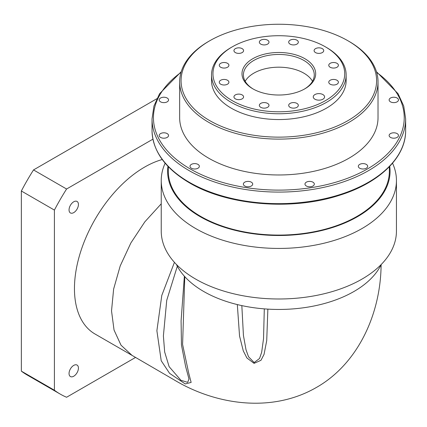 <?xml version="1.0" encoding="UTF-8"?>
<svg xmlns="http://www.w3.org/2000/svg" width="427" height="427" viewBox="0 0 427 427"><rect width="100%" height="100%" fill="white"/><g stroke="black" fill="none" stroke-linecap="round" stroke-linejoin="round"><path stroke-width="0.64" d="M73.738 201.779A6.635 3.832 -60 0 1 78.429 204.485A6.635 3.832 -60 0 1 73.738 212.614A6.635 3.832 -60 0 1 69.046 209.903A6.635 3.832 -60 0 1 73.738 201.779M73.738 365.389A6.635 3.832 -60 0 1 78.429 368.095A6.635 3.832 -60 0 1 73.738 376.224A6.635 3.832 -60 0 1 69.046 373.513A6.635 3.832 -60 0 1 73.738 365.389M161.235 203.812L144.833 221.837L130.849 243L120.217 265.909L113.63 289.052L111.527 310.909L114.041 330.039L121.006 345.181L132.06 355.397L94.991 333.994A99.181 57.266 -60 0 1 79.79 254.519A99.181 57.266 -60 0 1 144.582 167.117A99.181 57.266 -60 0 1 162.239 159.533M381.252 264.462A106.27 61.355 180 0 1 203.695 291.481A106.27 61.355 180 0 1 176.42 264.462M322.919 94.575A5.668 3.272 0 0 0 316.743 93.865A5.668 3.272 0 0 0 313.247 96.892A5.668 3.272 0 0 0 314.907 99.203A5.668 3.272 0 0 0 321.083 99.913A5.668 3.272 0 0 0 324.579 96.892A5.668 3.272 0 0 0 322.919 94.575M296.914 103.393A4.82 2.781 0 0 0 291.662 102.79A4.82 2.781 0 0 0 288.689 105.357A4.82 2.781 0 0 0 290.098 107.326A4.82 2.781 0 0 0 295.351 107.93A4.82 2.781 0 0 0 298.324 105.357A4.82 2.781 0 0 0 296.914 103.393M267.574 103.393A4.82 2.781 0 0 0 262.327 102.79A4.82 2.781 0 0 0 259.349 105.357A4.82 2.781 0 0 0 260.764 107.326A4.82 2.781 0 0 0 266.01 107.93A4.82 2.781 0 0 0 268.989 105.357A4.82 2.781 0 0 0 267.574 103.393M242.168 94.922A4.82 2.781 0 0 0 236.916 94.319A4.82 2.781 0 0 0 233.943 96.892A4.82 2.781 0 0 0 235.357 98.856A4.82 2.781 0 0 0 240.604 99.459A4.82 2.781 0 0 0 243.577 96.892A4.82 2.781 0 0 0 242.168 94.922M227.5 80.255A4.82 2.781 0 0 0 222.248 79.652A4.82 2.781 0 0 0 219.275 82.224A4.82 2.781 0 0 0 220.684 84.188A4.82 2.781 0 0 0 225.936 84.792A4.82 2.781 0 0 0 228.909 82.224A4.82 2.781 0 0 0 227.5 80.255M227.5 63.319A4.82 2.781 0 0 0 222.248 62.716A4.82 2.781 0 0 0 219.275 65.283A4.82 2.781 0 0 0 220.684 67.252A4.82 2.781 0 0 0 225.936 67.856A4.82 2.781 0 0 0 228.909 65.283A4.82 2.781 0 0 0 227.5 63.319M242.168 48.651A4.82 2.781 0 0 0 236.916 48.048A4.82 2.781 0 0 0 233.943 50.616A4.82 2.781 0 0 0 235.357 52.58A4.82 2.781 0 0 0 240.604 53.183A4.82 2.781 0 0 0 243.577 50.616A4.82 2.781 0 0 0 242.168 48.651M267.574 40.181A4.82 2.781 0 0 0 262.327 39.578A4.82 2.781 0 0 0 259.349 42.145A4.82 2.781 0 0 0 260.764 44.114A4.82 2.781 0 0 0 266.01 44.718A4.82 2.781 0 0 0 268.989 42.145A4.82 2.781 0 0 0 267.574 40.181M296.914 40.181A4.82 2.781 0 0 0 291.662 39.578A4.82 2.781 0 0 0 288.689 42.145A4.82 2.781 0 0 0 290.098 44.114A4.82 2.781 0 0 0 295.351 44.718A4.82 2.781 0 0 0 298.324 42.145A4.82 2.781 0 0 0 296.914 40.181M322.321 48.651A4.82 2.781 0 0 0 317.069 48.048A4.82 2.781 0 0 0 314.096 50.616A4.82 2.781 0 0 0 315.505 52.58A4.82 2.781 0 0 0 320.757 53.183A4.82 2.781 0 0 0 323.73 50.616A4.82 2.781 0 0 0 322.321 48.651M336.988 63.319A4.82 2.781 0 0 0 331.736 62.716A4.82 2.781 0 0 0 328.763 65.283A4.82 2.781 0 0 0 330.178 67.252A4.82 2.781 0 0 0 335.425 67.856A4.82 2.781 0 0 0 338.397 65.283A4.82 2.781 0 0 0 336.988 63.319M336.988 80.255A4.82 2.781 0 0 0 331.736 79.652A4.82 2.781 0 0 0 328.763 82.224A4.82 2.781 0 0 0 330.178 84.188A4.82 2.781 0 0 0 335.425 84.792A4.82 2.781 0 0 0 338.397 82.224A4.82 2.781 0 0 0 336.988 80.255M197.984 164.395A4.676 2.701 0 0 0 192.887 163.808A4.676 2.701 0 0 0 190.004 166.306A4.676 2.701 0 0 0 191.371 168.211A4.676 2.701 0 0 0 196.468 168.798A4.676 2.701 0 0 0 199.356 166.306A4.676 2.701 0 0 0 197.984 164.395M167.181 133.592A4.676 2.701 0 0 0 162.084 133.005A4.676 2.701 0 0 0 159.196 135.498A4.676 2.701 0 0 0 160.568 137.409A4.676 2.701 0 0 0 165.665 137.996A4.676 2.701 0 0 0 168.548 135.498A4.676 2.701 0 0 0 167.181 133.592M167.181 98.023A4.676 2.701 0 0 0 162.084 97.436A4.676 2.701 0 0 0 159.196 99.929A4.676 2.701 0 0 0 160.568 101.84A4.676 2.701 0 0 0 165.665 102.427A4.676 2.701 0 0 0 168.548 99.929A4.676 2.701 0 0 0 167.181 98.023M397.11 98.023A4.676 2.701 0 0 0 392.013 97.436A4.676 2.701 0 0 0 389.125 99.929A4.676 2.701 0 0 0 390.497 101.84A4.676 2.701 0 0 0 395.589 102.427A4.676 2.701 0 0 0 398.476 99.929A4.676 2.701 0 0 0 397.11 98.023M397.11 133.592A4.676 2.701 0 0 0 392.013 133.005A4.676 2.701 0 0 0 389.125 135.498A4.676 2.701 0 0 0 390.497 137.409A4.676 2.701 0 0 0 395.589 137.996A4.676 2.701 0 0 0 398.476 135.498A4.676 2.701 0 0 0 397.11 133.592M366.302 164.395A4.676 2.701 0 0 0 361.21 163.808A4.676 2.701 0 0 0 358.322 166.306A4.676 2.701 0 0 0 359.689 168.211A4.676 2.701 0 0 0 364.786 168.798A4.676 2.701 0 0 0 367.674 166.306A4.676 2.701 0 0 0 366.302 164.395M312.948 182.18A4.676 2.701 0 0 0 307.851 181.592A4.676 2.701 0 0 0 304.969 184.09A4.676 2.701 0 0 0 306.335 185.996A4.676 2.701 0 0 0 311.432 186.583A4.676 2.701 0 0 0 314.32 184.09A4.676 2.701 0 0 0 312.948 182.18M251.338 182.18A4.676 2.701 0 0 0 246.246 181.592A4.676 2.701 0 0 0 243.358 184.09A4.676 2.701 0 0 0 244.724 185.996A4.676 2.701 0 0 0 249.822 186.583A4.676 2.701 0 0 0 252.709 184.09A4.676 2.701 0 0 0 251.338 182.18M167.944 166.311A111.228 64.215 0 0 0 200.188 216.686A111.228 64.215 0 0 0 325.347 229.614A111.228 64.215 0 0 0 389.734 166.311M392.541 163.194A117.601 67.898 180 0 1 396.443 180.536A117.601 67.898 180 0 1 323.842 243.262A117.601 67.898 180 0 1 195.678 228.546A117.601 67.898 180 0 1 161.235 180.536A117.601 67.898 180 0 1 165.137 163.194M252.789 88.795L252.789 88.795A36.839 21.27 180 0 1 252.789 58.712A36.839 21.27 180 0 1 304.889 58.712A36.839 21.27 180 0 1 304.889 88.795A36.839 21.27 180 0 1 252.789 88.795M304.376 89.083A35.425 20.453 0 0 0 314.261 74.912A35.425 20.453 0 0 0 303.885 60.447A35.425 20.453 0 0 0 265.284 56.017A35.425 20.453 0 0 0 243.417 74.912A35.425 20.453 0 0 0 253.296 89.083M232.251 100.649A65.886 38.04 0 0 0 325.427 100.649A65.886 38.04 0 0 0 325.427 46.858L326.425 47.434A67.301 38.857 180 0 1 326.431 47.434A67.301 38.857 180 0 1 346.142 74.912A67.301 38.857 180 0 1 304.595 110.806A67.301 38.857 180 0 1 231.247 102.384A67.301 38.857 180 0 1 211.536 74.912A67.301 38.857 180 0 1 231.247 47.434L232.251 46.858A65.886 38.04 0 0 0 232.251 100.649M209.705 120.606A97.767 56.444 0 0 0 347.968 120.606A97.767 56.444 0 0 0 347.968 40.784L348.971 41.36A99.181 57.261 180 0 1 378.023 81.851A99.181 57.261 180 0 1 316.791 134.756A99.181 57.261 180 0 1 208.707 122.341A99.181 57.261 180 0 1 179.655 81.851A99.181 57.261 180 0 1 208.702 41.36L209.705 40.784A97.767 56.444 0 0 0 209.705 120.606M312.5 81.274A35.425 20.453 0 0 0 303.885 73.177A35.425 20.453 0 0 0 245.173 81.274M211.536 74.912L211.536 80.692A67.301 38.857 0 0 0 231.247 108.17A67.301 38.857 0 0 0 304.595 116.592A67.301 38.857 0 0 0 346.142 80.692L346.142 74.912M396.443 180.536L396.443 231.092A117.601 67.898 180 0 1 323.842 293.819A117.601 67.898 180 0 1 195.678 279.103A117.601 67.898 180 0 1 161.235 231.092L161.235 180.536M389.355 166.706L389.355 171.28A110.518 63.804 180 0 1 321.131 230.228A110.518 63.804 180 0 1 200.69 216.398A110.518 63.804 180 0 1 168.318 171.28L168.318 166.706M179.655 81.851L179.655 117.713A99.181 57.261 0 0 0 208.707 158.203A99.181 57.261 0 0 0 316.791 170.619A99.181 57.261 0 0 0 378.023 117.713L378.023 81.851M267.868 309.121L266.726 340.57L264.051 354.367L260.982 360.297L254.065 363.372L246.897 357.959L243.289 350.898L239.547 336.049L237.321 304.574M184.784 276.659L182.591 344.44L188.654 372.856L191.141 382.421L185.222 383.937L169.599 373.353L161.209 360.74L156.885 330.728L161.796 295.415L174.429 262.338M135.556 357.431L66.585 397.254A168.612 97.345 -60 0 1 60.276 394.121A168.612 97.345 -60 0 1 54.41 390.225L54.41 210.089A168.612 97.345 -60 0 1 66.585 189.012L33.519 169.925L156.805 98.744M66.585 189.012L152.909 139.17M60.276 394.121L27.216 375.034A168.612 97.345 -60 0 1 21.35 371.138L21.35 191.002A168.612 97.345 -60 0 1 33.519 169.925M54.41 210.089L21.35 191.002M54.41 390.225L21.35 371.138M348.971 41.36L347.968 40.784A97.767 56.444 0 0 0 209.705 40.784M326.431 47.434L325.427 46.858A65.886 38.04 0 0 0 232.251 46.858M241.831 305.609L243.433 335.462L246.016 349.798L248.525 356.769L254.182 362.55L259.552 358.483L261.666 352.291L263.534 338.68L264.302 308.876M177.317 266.229L166.727 300.341L163.392 335.932L164.667 352.013L169.124 366.66L180.909 380.27L187.634 382.341L188.99 379.048L185.628 366.521L181.459 345.021L181.085 320.912L184.373 276.2M189.166 182.212A126.814 73.214 0 0 0 327.365 198.08A126.814 73.214 0 0 0 405.65 130.443C406.024 157.125 379.774 182.66 340.138 195.086C292.5 210.917 227.826 205.702 189.46 182.857C165.1 168.435 152.62 150.961 152.028 130.443A126.814 73.214 0 0 0 189.166 182.212M376.443 71.688L398.081 93.694L403.739 106.072L405.65 118.871A126.814 73.214 180 0 1 327.365 186.514A126.814 73.214 180 0 1 189.166 170.64A126.814 73.214 180 0 1 152.028 118.871L152.028 130.443M181.005 72.425A125.394 72.398 0 0 0 190.17 168.905A125.394 72.398 0 0 0 362.518 171.633A125.394 72.398 0 0 0 376.667 72.425M405.65 118.871L405.65 130.443M131.964 355.339L174.12 379.87C215.224 404.679 271.342 413.459 316.263 387.54C356.876 364.599 380.233 315.879 381.087 266.256L381.13 264.729M181.229 71.688L159.591 93.694L153.939 106.072L152.028 118.871"/></g></svg>
